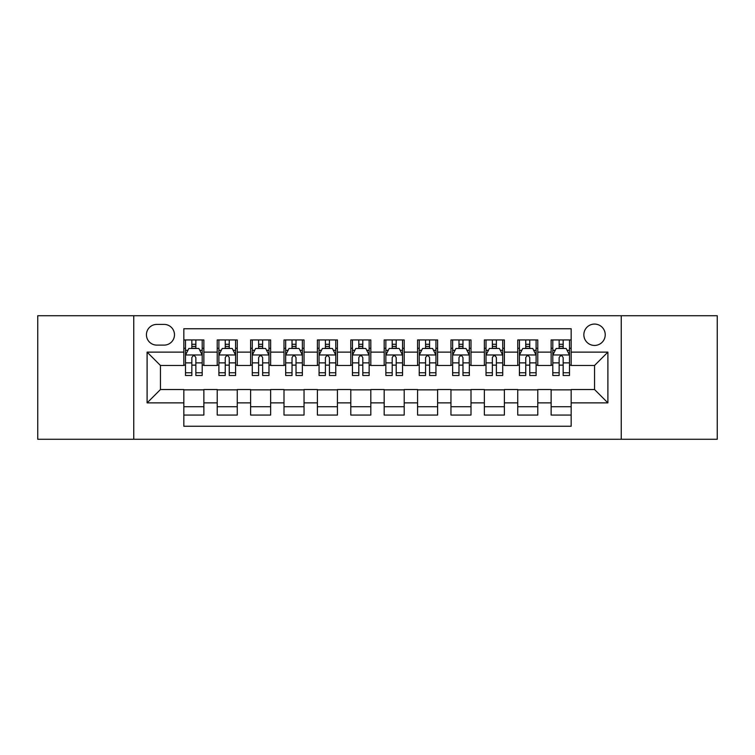 <?xml version="1.0" encoding="UTF-8"?>
<svg xmlns="http://www.w3.org/2000/svg" width="755" height="755" viewBox="0 0 755 755"><rect width="100%" height="100%" fill="white"/><g stroke="black" fill="none" stroke-linecap="round" stroke-linejoin="round"><path stroke-width="1.13" d="M594.544 324.074A10.683 10.683 0 0 0 583.851 334.758A10.683 10.683 0 0 0 594.544 345.441A10.683 10.683 0 0 0 605.227 334.758A10.683 10.683 0 0 0 594.544 324.074M621.252 439.268L717.25 439.268L717.25 315.732L621.252 315.732L621.252 439.268L133.748 439.268L133.748 315.732L37.75 315.732L37.75 439.268L133.748 439.268M571.167 339.939L551.131 339.939L551.131 352.123L537.777 352.123L537.777 365.477L551.131 365.477L551.131 352.123M537.777 352.123L537.777 339.939L517.741 339.939L517.741 352.123L504.387 352.123L504.387 365.477L517.741 365.477L517.741 352.123M504.387 352.123L504.387 339.939L484.351 339.939L484.351 352.123L470.997 352.123L470.997 365.477L484.351 365.477L484.351 352.123M470.997 352.123L470.997 339.939L450.961 339.939L450.961 352.123L437.607 352.123L437.607 365.477L450.961 365.477L450.961 352.123M437.607 352.123L437.607 339.939L417.572 339.939L417.572 352.123L404.208 352.123L404.208 365.477L417.572 365.477L417.572 352.123M404.208 352.123L404.208 339.939L384.182 339.939L384.182 352.123L370.818 352.123L370.818 365.477L384.182 365.477L384.182 352.123M370.818 352.123L370.818 339.939L350.792 339.939L350.792 352.123L337.428 352.123L337.428 365.477L350.792 365.477L350.792 352.123M337.428 352.123L337.428 339.939L317.393 339.939L317.393 352.123L304.038 352.123L304.038 365.477L317.393 365.477L317.393 352.123M304.038 352.123L304.038 339.939L284.003 339.939L284.003 352.123L270.649 352.123L270.649 365.477L284.003 365.477L284.003 352.123M270.649 352.123L270.649 339.939L250.613 339.939L250.613 352.123L237.259 352.123L237.259 365.477L250.613 365.477L250.613 352.123M237.259 352.123L237.259 339.939L217.223 339.939L217.223 365.477L203.869 365.477L203.869 339.939L183.833 339.939M183.833 415.061L203.869 415.061L203.869 389.523L217.223 389.523L217.223 415.061L237.259 415.061L237.259 389.523L250.613 389.523L250.613 402.877L237.259 402.877M250.613 402.877L250.613 415.061L270.649 415.061L270.649 389.523L284.003 389.523L284.003 402.877L270.649 402.877M284.003 402.877L284.003 415.061L304.038 415.061L304.038 389.523L317.393 389.523L317.393 402.877L304.038 402.877M317.393 402.877L317.393 415.061L337.428 415.061L337.428 389.523L350.792 389.523L350.792 402.877L337.428 402.877M350.792 402.877L350.792 415.061L370.818 415.061L370.818 389.523L384.182 389.523L384.182 402.877L370.818 402.877M384.182 402.877L384.182 415.061L404.208 415.061L404.208 389.523L417.572 389.523L417.572 402.877L404.208 402.877M417.572 402.877L417.572 415.061L437.607 415.061L437.607 389.523L450.961 389.523L450.961 402.877L437.607 402.877M450.961 402.877L450.961 415.061L470.997 415.061L470.997 389.523L484.351 389.523L484.351 402.877L470.997 402.877M484.351 402.877L484.351 415.061L504.387 415.061L504.387 389.523L517.741 389.523L517.741 402.877L504.387 402.877M517.741 402.877L517.741 415.061L537.777 415.061L537.777 389.523L551.131 389.523L551.131 402.877L537.777 402.877M156.785 345.111L164.137 345.111A10.353 10.353 0 0 0 174.48 334.758A10.353 10.353 0 0 0 164.137 324.405L156.785 324.405A10.353 10.353 0 0 0 146.432 334.758A10.353 10.353 0 0 0 156.785 345.111M621.252 315.732L133.748 315.732M571.167 352.123L571.167 328.746L183.833 328.746L183.833 365.477L160.456 365.477L160.456 389.523L183.833 389.523L183.833 426.254L571.167 426.254L571.167 389.523L594.544 389.523L594.544 365.477L571.167 365.477L571.167 352.123L607.898 352.123L607.898 402.877L571.167 402.877M183.833 402.877L147.102 402.877L147.102 352.123L183.833 352.123M551.131 402.877L551.131 415.061L571.167 415.061M183.833 348.281L185.504 348.281M191.845 348.281L195.856 348.281M202.198 348.281L203.869 348.281M183.833 365.146L185.504 365.146M191.845 365.146L195.856 365.146M202.198 365.146L203.869 365.146M183.833 389.854L203.869 389.854M183.833 406.718L203.869 406.718M217.223 365.146L218.893 365.146M225.235 365.146L229.246 365.146M235.588 365.146L237.259 365.146M217.223 348.281L218.893 348.281M225.235 348.281L229.246 348.281M235.588 348.281L237.259 348.281M217.223 389.854L237.259 389.854M217.223 406.718L237.259 406.718M250.613 389.854L270.649 389.854M250.613 406.718L270.649 406.718M250.613 348.281L252.283 348.281M258.625 348.281L262.636 348.281M268.978 348.281L270.649 348.281M250.613 365.146L252.283 365.146M258.625 365.146L262.636 365.146M268.978 365.146L270.649 365.146M284.003 389.854L304.038 389.854M284.003 406.718L304.038 406.718M284.003 348.281L285.673 348.281M292.025 348.281L296.026 348.281M302.368 348.281L304.038 348.281M284.003 365.146L285.673 365.146M292.025 365.146L296.026 365.146M302.368 365.146L304.038 365.146M317.393 389.854L337.428 389.854M317.393 406.718L337.428 406.718M317.393 348.281L319.063 348.281M325.414 348.281L329.416 348.281M335.758 348.281L337.428 348.281M317.393 365.146L319.063 365.146M325.414 365.146L329.416 365.146M335.758 365.146L337.428 365.146M350.792 389.854L370.818 389.854M350.792 406.718L370.818 406.718M350.792 348.281L352.453 348.281M358.804 348.281L362.806 348.281M369.148 348.281L370.818 348.281M350.792 365.146L352.453 365.146M358.804 365.146L362.806 365.146M369.148 365.146L370.818 365.146M384.182 389.854L404.208 389.854M384.182 406.718L404.208 406.718M384.182 348.281L385.852 348.281M392.194 348.281L396.196 348.281M402.547 348.281L404.208 348.281M384.182 365.146L385.852 365.146M392.194 365.146L396.196 365.146M402.547 365.146L404.208 365.146M417.572 389.854L437.607 389.854M417.572 406.718L437.607 406.718M417.572 348.281L419.242 348.281M425.584 348.281L429.586 348.281M435.937 348.281L437.607 348.281M417.572 365.146L419.242 365.146M425.584 365.146L429.586 365.146M435.937 365.146L437.607 365.146M450.961 389.854L470.997 389.854M450.961 406.718L470.997 406.718M450.961 348.281L452.632 348.281M458.974 348.281L462.975 348.281M469.327 348.281L470.997 348.281M450.961 365.146L452.632 365.146M458.974 365.146L462.975 365.146M469.327 365.146L470.997 365.146M484.351 389.854L504.387 389.854M484.351 406.718L504.387 406.718M484.351 348.281L486.022 348.281M492.364 348.281L496.375 348.281M502.717 348.281L504.387 348.281M484.351 365.146L486.022 365.146M492.364 365.146L496.375 365.146M502.717 365.146L504.387 365.146M517.741 389.854L537.777 389.854M517.741 406.718L537.777 406.718M517.741 348.281L519.412 348.281M525.754 348.281L529.765 348.281M536.107 348.281L537.777 348.281M517.741 365.146L519.412 365.146M525.754 365.146L529.765 365.146M536.107 365.146L537.777 365.146M551.131 389.854L571.167 389.854M551.131 406.718L571.167 406.718M551.131 348.281L552.802 348.281M559.144 348.281L563.154 348.281M569.497 348.281L571.167 348.281M551.131 365.146L552.802 365.146M559.144 365.146L563.154 365.146M569.497 365.146L571.167 365.146M160.456 365.477L147.102 352.123M160.456 389.523L147.102 402.877M607.898 352.123L594.544 365.477M607.898 402.877L594.544 389.523M195.856 344.28L191.845 344.28M202.198 372.772L195.856 372.772L195.856 375.499L202.198 375.499L202.198 355.124L198.858 348.451L188.844 348.451L185.504 355.124L185.504 375.499L191.845 375.499L191.845 372.772L185.504 372.772M185.504 355.124L185.504 339.939M202.198 355.124L202.198 339.939M191.845 348.451L191.845 339.939M195.856 339.939L195.856 348.451M195.856 372.772L195.856 357.634C194.516 355.058 193.186 355.058 191.845 357.634L191.845 372.772M229.246 344.28L225.235 344.28M235.588 372.772L229.246 372.772L229.246 375.499L235.588 375.499L235.588 355.124L232.247 348.451L222.234 348.451L218.893 355.124L218.893 375.499L225.235 375.499L225.235 372.772L218.893 372.772M218.893 355.124L218.893 339.939M235.588 355.124L235.588 339.939M225.235 348.451L225.235 339.939M229.246 339.939L229.246 348.451M229.246 372.772L229.246 357.634C227.916 355.058 226.576 355.058 225.235 357.634L225.235 372.772M262.636 344.28L258.625 344.28M268.978 372.772L262.636 372.772L262.636 375.499L268.978 375.499L268.978 355.124L265.637 348.451L255.624 348.451L252.283 355.124L252.283 375.499L258.625 375.499L258.625 372.772L252.283 372.772M252.283 355.124L252.283 339.939M268.978 355.124L268.978 339.939M258.625 348.451L258.625 339.939M262.636 339.939L262.636 348.451M262.636 372.772L262.636 357.634C261.305 355.058 259.965 355.058 258.625 357.634L258.625 372.772M296.026 344.28L292.025 344.28M302.368 372.772L296.026 372.772L296.026 375.499L302.368 375.499L302.368 355.124L299.037 348.451L289.014 348.451L285.673 355.124L285.673 375.499L292.025 375.499L292.025 372.772L285.673 372.772M285.673 355.124L285.673 339.939M302.368 355.124L302.368 339.939M292.025 348.451L292.025 339.939M296.026 339.939L296.026 348.451M296.026 372.772L296.026 357.634C294.695 355.058 293.355 355.058 292.025 357.634L292.025 372.772M329.416 344.28L325.414 344.28M335.758 372.772L329.416 372.772L329.416 375.499L335.758 375.499L335.758 355.124L332.426 348.451L322.404 348.451L319.063 355.124L319.063 375.499L325.414 375.499L325.414 372.772L319.063 372.772M319.063 355.124L319.063 339.939M335.758 355.124L335.758 339.939M325.414 348.451L325.414 339.939M329.416 339.939L329.416 348.451M329.416 372.772L329.416 357.634C328.085 355.058 326.745 355.058 325.414 357.634L325.414 372.772M362.806 344.28L358.804 344.28M369.148 372.772L362.806 372.772L362.806 375.499L369.148 375.499L369.148 355.124L365.816 348.451L355.794 348.451L352.453 355.124L352.453 375.499L358.804 375.499L358.804 372.772L352.453 372.772M352.453 355.124L352.453 339.939M369.148 355.124L369.148 339.939M358.804 348.451L358.804 339.939M362.806 339.939L362.806 348.451M362.806 372.772L362.806 357.634C361.475 355.058 360.135 355.058 358.804 357.634L358.804 372.772M396.196 344.28L392.194 344.28M402.547 372.772L396.196 372.772L396.196 375.499L402.547 375.499L402.547 355.124L399.206 348.451L389.184 348.451L385.852 355.124L385.852 375.499L392.194 375.499L392.194 372.772L385.852 372.772M385.852 355.124L385.852 339.939M402.547 355.124L402.547 339.939M392.194 348.451L392.194 339.939M396.196 339.939L396.196 348.451M396.196 372.772L396.196 357.634C394.865 355.058 393.525 355.058 392.194 357.634L392.194 372.772M429.586 344.28L425.584 344.28M435.937 372.772L429.586 372.772L429.586 375.499L435.937 375.499L435.937 355.124L432.596 348.451L422.573 348.451L419.242 355.124L419.242 375.499L425.584 375.499L425.584 372.772L419.242 372.772M419.242 355.124L419.242 339.939M435.937 355.124L435.937 339.939M425.584 348.451L425.584 339.939M429.586 339.939L429.586 348.451M429.586 372.772L429.586 357.634C428.255 355.058 426.924 355.058 425.584 357.634L425.584 372.772M462.975 344.28L458.974 344.28M469.327 372.772L462.975 372.772L462.975 375.499L469.327 375.499L469.327 355.124L465.986 348.451L455.963 348.451L452.632 355.124L452.632 375.499L458.974 375.499L458.974 372.772L452.632 372.772M452.632 355.124L452.632 339.939M469.327 355.124L469.327 339.939M458.974 348.451L458.974 339.939M462.975 339.939L462.975 348.451M462.975 372.772L462.975 357.634C461.645 355.058 460.314 355.058 458.974 357.634L458.974 372.772M496.375 344.28L492.364 344.28M502.717 372.772L496.375 372.772L496.375 375.499L502.717 375.499L502.717 355.124L499.376 348.451L489.363 348.451L486.022 355.124L486.022 375.499L492.364 375.499L492.364 372.772L486.022 372.772M486.022 355.124L486.022 339.939M502.717 355.124L502.717 339.939M492.364 348.451L492.364 339.939M496.375 339.939L496.375 348.451M496.375 372.772L496.375 357.634C495.035 355.058 493.704 355.058 492.364 357.634L492.364 372.772M529.765 344.28L525.754 344.28M536.107 372.772L529.765 372.772L529.765 375.499L536.107 375.499L536.107 355.124L532.766 348.451L522.753 348.451L519.412 355.124L519.412 375.499L525.754 375.499L525.754 372.772L519.412 372.772M519.412 355.124L519.412 339.939M536.107 355.124L536.107 339.939M525.754 348.451L525.754 339.939M529.765 339.939L529.765 348.451M529.765 372.772L529.765 357.634C528.424 355.058 527.094 355.058 525.754 357.634L525.754 372.772M563.154 344.28L559.144 344.28M569.497 372.772L563.154 372.772L563.154 375.499L569.497 375.499L569.497 355.124L566.156 348.451L556.142 348.451L552.802 355.124L552.802 375.499L559.144 375.499L559.144 372.772L552.802 372.772M552.802 355.124L552.802 339.939M569.497 355.124L569.497 339.939M559.144 348.451L559.144 339.939M563.154 339.939L563.154 348.451M563.154 372.772L563.154 357.634C561.814 355.058 560.484 355.058 559.144 357.634L559.144 372.772M217.223 402.877L203.869 402.877M217.223 352.123L203.869 352.123M202.113 354.963L185.588 354.963M185.504 350.292L187.919 350.292M199.782 350.292L202.198 350.292M191.845 362.872L185.504 362.872M202.198 362.872L195.856 362.872M195.856 346.403L191.845 346.403M235.503 354.963L218.978 354.963M218.893 350.292L221.319 350.292M233.172 350.292L235.588 350.292M225.235 362.872L218.893 362.872M235.588 362.872L229.246 362.872M229.246 346.403L225.235 346.403M268.893 354.963L252.368 354.963M252.283 350.292L254.709 350.292M266.562 350.292L268.978 350.292M258.625 362.872L252.283 362.872M268.978 362.872L262.636 362.872M262.636 346.403L258.625 346.403M302.283 354.963L285.758 354.963M285.673 350.292L288.099 350.292M299.952 350.292L302.368 350.292M292.025 362.872L285.673 362.872M302.368 362.872L296.026 362.872M296.026 346.403L292.025 346.403M335.682 354.963L319.148 354.963M319.063 350.292L321.488 350.292M333.342 350.292L335.758 350.292M325.414 362.872L319.063 362.872M335.758 362.872L329.416 362.872M329.416 346.403L325.414 346.403M369.072 354.963L352.538 354.963M352.453 350.292L354.878 350.292M366.732 350.292L369.148 350.292M358.804 362.872L352.453 362.872M369.148 362.872L362.806 362.872M362.806 346.403L358.804 346.403M402.462 354.963L385.928 354.963M385.852 350.292L388.268 350.292M400.122 350.292L402.547 350.292M392.194 362.872L385.852 362.872M402.547 362.872L396.196 362.872M396.196 346.403L392.194 346.403M435.852 354.963L419.318 354.963M419.242 350.292L421.658 350.292M433.512 350.292L435.937 350.292M425.584 362.872L419.242 362.872M435.937 362.872L429.586 362.872M429.586 346.403L425.584 346.403M469.242 354.963L452.717 354.963M452.632 350.292L455.048 350.292M466.901 350.292L469.327 350.292M458.974 362.872L452.632 362.872M469.327 362.872L462.975 362.872M462.975 346.403L458.974 346.403M502.632 354.963L486.107 354.963M486.022 350.292L488.438 350.292M500.291 350.292L502.717 350.292M492.364 362.872L486.022 362.872M502.717 362.872L496.375 362.872M496.375 346.403L492.364 346.403M536.022 354.963L519.497 354.963M519.412 350.292L521.828 350.292M533.681 350.292L536.107 350.292M525.754 362.872L519.412 362.872M536.107 362.872L529.765 362.872M529.765 346.403L525.754 346.403M569.412 354.963L552.887 354.963M552.802 350.292L555.218 350.292M567.081 350.292L569.497 350.292M559.144 362.872L552.802 362.872M569.497 362.872L563.154 362.872M563.154 346.403L559.144 346.403"/></g></svg>
